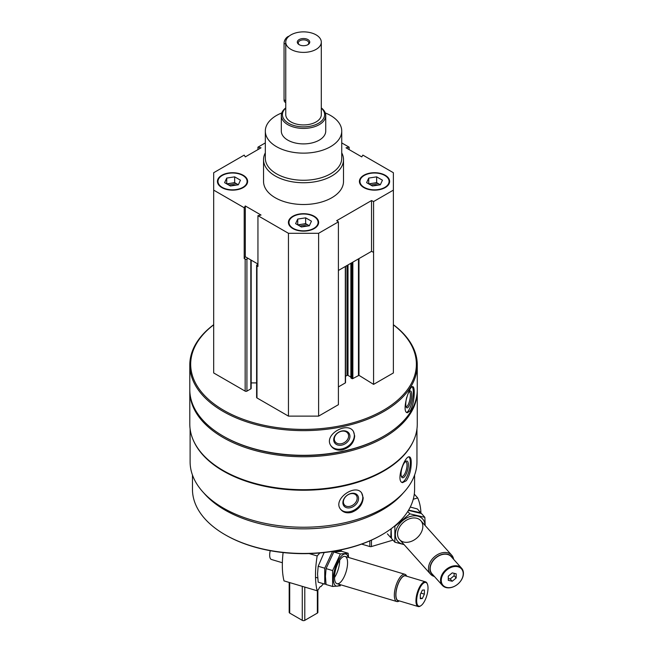 <?xml version="1.0" encoding="UTF-8"?>
<svg xmlns="http://www.w3.org/2000/svg" width="653" height="653" viewBox="0 0 653 653"><rect width="100%" height="100%" fill="white"/><g stroke="black" fill="none" stroke-linecap="round" stroke-linejoin="round"><path stroke-width="0.98" d="M221.849 187.591A15.109 8.718 0 0 0 238.312 189.484A15.109 8.718 0 0 0 247.634 181.428A15.109 8.718 0 0 0 232.533 172.702A15.109 8.718 0 0 0 217.425 181.428A15.109 8.718 0 0 0 221.849 187.591M363.843 187.591A15.109 8.718 0 0 0 380.307 189.484A15.109 8.718 0 0 0 389.629 181.428A15.109 8.718 0 0 0 374.528 172.702A15.109 8.718 0 0 0 359.419 181.428A15.109 8.718 0 0 0 363.843 187.591M341.739 152.851A39.988 23.084 180 0 1 343.511 159.659L343.511 181.428A39.988 23.084 180 0 1 303.531 204.511A39.988 23.084 180 0 1 263.543 181.428L263.543 159.659A39.988 23.084 180 0 1 265.322 152.851M341.739 142.909L349.118 147.17L346.025 147.807L361.762 156.891L362.864 155.104L393.375 172.719L393.375 190.129L373.581 201.557L371.533 200.561L336.679 220.681L338.401 221.873L318.607 233.301L288.455 233.301L257.943 215.678L261.037 215.049L245.299 205.956L244.198 207.744L213.686 190.129L213.686 172.719L244.198 155.104L245.299 156.891L261.037 147.807L257.943 147.17L265.322 142.909M292.846 228.583A15.109 8.718 0 0 0 309.31 230.468A15.109 8.718 0 0 0 318.631 222.412A15.109 8.718 0 0 0 303.531 213.694A15.109 8.718 0 0 0 288.422 222.412A15.109 8.718 0 0 0 292.846 228.583M257.943 215.678L257.943 266.465L256.972 265.91A1.241 0.718 180 0 1 256.613 265.404A1.241 0.718 180 0 1 256.972 264.889L257.943 264.334M244.198 258.531L245.299 256.743L248.14 258.384L246.924 259.086A1.241 0.718 180 0 1 245.161 259.086L244.198 258.531L244.198 207.744M416.957 428.882L416.957 461.753A113.426 65.488 180 0 1 303.531 527.24A113.426 65.488 180 0 1 190.105 461.753L190.105 428.882M413.569 440.62A113.426 65.488 180 0 1 303.531 490.24A113.426 65.488 180 0 1 193.484 440.62M406.329 480.722C409.513 475.776 411.153 469.76 411.243 462.675C411.243 459.23 410.672 457.304 409.521 456.904C404.982 454.823 395.294 481.522 402.591 482.64L406.329 480.722M351.461 512.401C358.693 509.634 362.611 504.785 363.215 497.855L361.591 492.844C354.897 483.253 331.895 499.79 340.85 509.585C343.396 512.507 346.939 513.446 351.461 512.401M393.375 324.712A113.736 65.667 180 0 1 417.267 364.978L417.267 389.645A113.736 65.667 180 0 1 383.956 436.073A113.736 65.667 180 0 1 223.106 436.073A113.736 65.667 180 0 1 189.794 389.645L189.794 364.978A113.736 65.667 180 0 1 213.686 324.712M417.267 364.978A113.736 65.667 180 0 1 303.531 430.637A113.736 65.667 180 0 1 189.794 364.978M410.402 410.647C412.933 405.554 414.206 399.465 414.231 392.38C414.231 388.87 413.782 386.96 412.884 386.666C409.325 385.074 401.113 412.272 407.399 412.753L410.402 410.647M342.433 449.893C349.951 447.509 354.04 442.856 354.685 435.959L353.485 431.56C347.682 420.818 323.039 434.759 330.94 445.779C333.446 449.37 337.274 450.741 342.433 449.893M393.375 324.827A112.847 65.153 180 0 1 379.638 412.353A112.847 65.153 180 0 1 227.424 412.353A112.847 65.153 180 0 1 213.686 324.827M393.375 190.129L393.375 372.953L373.581 384.38L358.979 375.336L358.979 258.596M350.963 377.777L351.845 378.577A0.71 0.408 180 0 0 352.849 378.577L358.979 375.336M350.865 377.067L348.016 375.426L348.016 264.922M345.519 376.283L347.004 375.426A0.71 0.408 180 0 1 348.016 375.426M345.519 266.367L345.519 382.642A0.71 0.408 180 0 1 345.315 382.927L345.315 266.481M338.401 386.919L345.315 382.927M338.401 221.873L338.401 404.697L318.607 416.124L288.455 416.124L256.972 397.946A1.241 0.718 180 0 1 256.613 397.44L256.613 265.404M256.613 382.911L251.176 382.911M251.176 260.139L251.176 388.372A1.241 0.718 180 0 1 250.817 388.878L246.924 391.131A1.241 0.718 180 0 1 245.161 391.131L213.686 372.953L213.686 190.129M383.956 436.073L383.327 436.433A112.847 65.153 180 0 1 223.734 436.433L223.106 436.073M417.259 390.372A113.736 65.667 180 0 1 417.267 391.09A113.736 65.667 180 0 1 303.531 456.757A113.736 65.667 180 0 1 189.794 391.09A113.736 65.667 180 0 1 189.803 390.372M417.267 391.09L417.267 424.034A113.736 65.667 180 0 1 383.956 470.462A113.736 65.667 180 0 1 223.106 470.462A113.736 65.667 180 0 1 189.794 424.034L189.794 391.09M383.956 470.462L383.327 470.821A112.847 65.153 180 0 1 223.734 470.821L223.106 470.462M403.293 492.917A111.067 64.125 180 0 1 303.531 528.848A111.067 64.125 180 0 1 203.769 492.917M414.598 475.033L414.598 489.326A111.067 64.125 180 0 1 382.07 534.668A111.067 64.125 180 0 1 224.991 534.668A111.067 64.125 180 0 1 192.464 489.326L192.464 475.033M382.07 534.668L381.442 535.027A110.177 63.61 180 0 1 225.62 535.027L224.991 534.668M412.182 386.829A13.329 3.722 -78.1 0 1 413.292 392.184A13.329 3.722 -78.1 0 1 406.672 412.394M408.092 393.555A8.644 2.416 -78.1 0 1 409.749 391.18A8.644 2.416 -78.1 0 1 411.692 394.73A8.644 2.416 -78.1 0 1 409.651 404.672A8.644 2.416 -78.1 0 1 406.346 407.366A8.644 2.416 -78.1 0 1 406.795 397.171M409.162 391.751A7.607 2.122 -78.1 0 1 409.333 391.767A7.607 2.122 -78.1 0 1 410.37 395.081A7.607 2.122 -78.1 0 1 408.925 402.925A7.607 2.122 -78.1 0 1 406.199 406.664A7.607 2.122 -78.1 0 1 406.044 406.607M353.289 431.266A13.329 10.228 -32.2 0 1 354.342 435.412A13.329 10.228 -32.2 0 1 344.833 447.974A13.329 10.228 -32.2 0 1 330.745 445.452M349.943 436.343A8.644 6.628 -32.2 0 1 337.764 445.011A8.644 6.628 -32.2 0 1 337.764 432.792A8.644 6.628 -32.2 0 1 349.943 436.343M348.62 435.984A7.607 5.836 -32.2 0 1 343.07 443.207A7.607 5.836 -32.2 0 1 335.03 441.55A7.607 5.836 -32.2 0 1 338.352 432.547A7.607 5.836 -32.2 0 1 347.91 433.429A7.607 5.836 -32.2 0 1 348.62 435.984M408.86 456.904A13.329 4.595 -74.9 0 1 410.345 462.438A13.329 4.595 -74.9 0 1 401.905 482.322M408.37 464.887A8.644 2.979 -74.9 0 1 405.676 475.033A8.644 2.979 -74.9 0 1 401.571 476.886A8.644 2.979 -74.9 0 1 401.832 468.634A8.644 2.979 -74.9 0 1 405.75 461.361A8.644 2.979 -74.9 0 1 408.37 464.887M405.187 461.826A7.607 2.628 -74.9 0 1 405.758 461.81A7.607 2.628 -74.9 0 1 406.999 465.173A7.607 2.628 -74.9 0 1 405.195 472.992A7.607 2.628 -74.9 0 1 401.799 476.51A7.607 2.628 -74.9 0 1 401.317 476.2M361.338 492.55A13.329 9.86 -38.9 0 1 362.79 497.333A13.329 9.86 -38.9 0 1 354.163 510.091A13.329 9.86 -38.9 0 1 340.605 509.267M358.546 498.476A8.644 6.399 -38.9 0 1 346.8 507.756A8.644 6.399 -38.9 0 1 346.8 495.529A8.644 6.399 -38.9 0 1 358.546 498.476M357.175 498.19A7.607 5.632 -38.9 0 1 352.114 505.544A7.607 5.632 -38.9 0 1 344.36 504.826A7.607 5.632 -38.9 0 1 346.735 495.668A7.607 5.632 -38.9 0 1 356.195 495.268A7.607 5.632 -38.9 0 1 357.175 498.19M257.943 149.594L257.943 147.17M349.118 149.594L349.118 147.17M373.581 384.38L373.581 201.557M318.607 416.124L318.607 233.301M288.455 416.124L288.455 233.301M373.581 252.344L371.533 251.348L338.401 270.473M257.943 264.041L248.14 258.384M371.533 251.348L371.533 200.561M245.299 256.743L245.299 205.956M325.259 112.936A38.209 22.055 180 0 1 330.549 115.475A38.209 22.055 180 0 1 341.739 131.073A38.209 22.055 180 0 1 303.531 153.137A38.209 22.055 180 0 1 265.322 131.073A38.209 22.055 180 0 1 281.794 112.936M321.3 107.892A22.21 12.823 180 0 1 325.741 115.589L325.741 131.073A22.21 12.823 180 0 1 303.531 143.897A22.21 12.823 180 0 1 281.312 131.073L281.312 115.589A22.21 12.823 180 0 1 285.761 107.892M341.739 131.073L341.739 158.206A38.209 22.055 180 0 1 303.531 180.269A38.209 22.055 180 0 1 265.322 158.206L265.322 131.073M343.511 159.659A39.988 23.084 180 0 1 303.531 182.742A39.988 23.084 180 0 1 263.543 159.659M389.629 181.64A15.109 8.718 0 0 0 385.205 175.69A15.109 8.718 0 0 0 385.017 175.584M364.039 175.584A15.109 8.718 0 0 0 363.843 175.69A15.109 8.718 0 0 0 359.428 181.64M364.227 187.37A14.57 8.416 0 0 0 384.829 187.37A14.57 8.416 0 0 0 384.829 175.477A14.57 8.416 0 0 0 364.227 175.477A14.57 8.416 0 0 0 364.227 187.37M378.079 185.126A7.11 4.106 0 0 0 370.92 185.142M369.5 184.326A7.11 4.106 180 0 1 372.692 183.264A7.11 4.106 180 0 1 379.556 184.326A7.11 4.106 180 0 1 380.242 184.791M368.725 178.073L368.725 183.877L376.65 182.652L380.332 184.775L372.406 185.999L366.602 182.652L368.725 178.073L376.65 176.849L382.454 180.195L380.332 184.775M376.65 182.652L376.65 176.849M247.634 181.64A15.109 8.718 0 0 0 243.21 175.69A15.109 8.718 0 0 0 243.022 175.584M222.044 175.584A15.109 8.718 0 0 0 221.849 175.69A15.109 8.718 0 0 0 217.433 181.64M222.232 187.37A14.57 8.416 0 0 0 242.834 187.37A14.57 8.416 0 0 0 242.834 175.477A14.57 8.416 0 0 0 222.232 175.477A14.57 8.416 0 0 0 222.232 187.37M318.631 222.632A15.109 8.718 0 0 0 314.207 216.682A15.109 8.718 0 0 0 314.02 216.576M293.042 216.576A15.109 8.718 0 0 0 292.846 216.682A15.109 8.718 0 0 0 288.43 222.632M293.23 228.362A14.57 8.416 0 0 0 313.832 228.362A14.57 8.416 0 0 0 313.832 216.47A14.57 8.416 0 0 0 293.23 216.47A14.57 8.416 0 0 0 293.23 228.362M236.084 185.126A7.11 4.106 0 0 0 228.925 185.142M227.505 184.326A7.11 4.106 180 0 1 230.697 183.264A7.11 4.106 180 0 1 237.561 184.326A7.11 4.106 180 0 1 238.247 184.791M226.73 178.073L226.73 183.877L234.656 182.652L238.337 184.775L230.411 185.999L224.608 182.652L226.73 178.073L234.656 176.849L240.459 180.195L238.337 184.775M234.656 182.652L234.656 176.849M307.081 226.118A7.11 4.106 0 0 0 299.923 226.134M298.503 225.318A7.11 4.106 180 0 1 301.694 224.257A7.11 4.106 180 0 1 308.559 225.318A7.11 4.106 180 0 1 309.244 225.783M297.727 219.065L297.727 224.869L305.653 223.644L309.334 225.767L301.408 226.991L295.605 223.644L297.727 219.065L305.653 217.841L311.457 221.187L309.334 225.767M305.653 223.644L305.653 217.841M323.472 583.749L320.876 586.647A3.2 1.2 106.6 0 0 320.778 586.598A3.2 1.2 106.6 0 0 318.844 588.916L317.17 590.785L284.014 580.892A63.978 23.99 -73.4 0 1 283.108 552.56M309.179 553.581L317.17 555.964A63.978 23.99 106.6 0 0 317.17 590.785M317.17 555.964L319.856 552.96M420.303 594.516L422.344 590.141L424.385 589.961L424.385 594.148L422.344 598.523L420.303 598.703L420.303 594.516M428.017 587.994A12.35 4.628 106.6 0 0 427.372 584.043A12.35 4.628 106.6 0 0 417.904 593.006A12.35 4.628 106.6 0 0 420.907 605.69A12.35 4.628 106.6 0 0 428.017 587.994M406.705 576.215L406.639 576.077A14.219 5.33 106.6 0 0 404.917 574.297A14.219 5.33 106.6 0 0 395.742 586.394A14.219 5.33 106.6 0 0 396.787 601.535A14.219 5.33 106.6 0 0 399.203 600.989L399.334 600.907M406.411 576.126A13.125 4.922 106.6 0 0 397.106 586.794A13.125 4.922 106.6 0 0 399.04 600.817M427.372 584.043L427.111 583.456A12.88 4.832 106.6 0 0 425.552 581.847L405.505 575.856A12.88 4.832 106.6 0 0 397.195 586.827A12.88 4.832 106.6 0 0 398.134 600.548L418.181 606.539A12.88 4.832 106.6 0 0 420.369 606.041L420.907 605.69M425.552 581.847A12.88 4.832 106.6 0 0 417.243 592.81A12.88 4.832 106.6 0 0 418.181 606.539M270.228 550.691A9.771 3.665 106.6 0 0 271.379 559.466L282.374 562.747M420.956 593.12L424.385 594.148M420.303 597.911L422.344 598.523M338.499 550.373L340.246 550.895L332.491 551.589L324.737 568.208L324.737 584.125L318.174 582.166L317.546 574.02L318.174 566.249L324.166 552.536M324.737 584.125L326.01 584.117M334.516 577.538A14.219 5.33 106.6 0 0 339.682 560.233M324.737 568.208L318.174 566.249M332.63 586.484L326.067 584.525L325.439 576.379L326.067 568.608L333.814 551.989L341.568 551.287L348.139 553.246L340.384 553.948L332.63 570.567L332.63 586.484L340.384 585.782M348.261 557.384A16.709 6.261 106.6 0 0 339.723 558.103A16.709 6.261 106.6 0 0 333.373 578.631A16.709 6.261 106.6 0 0 340.131 584.631M348.596 557.482L348.139 553.246M334.516 577.358A14.219 5.33 106.6 0 0 335.258 581.905A14.219 5.33 106.6 0 0 346.155 571.587A14.219 5.33 106.6 0 0 342.703 556.985A14.219 5.33 106.6 0 0 334.516 577.358M332.63 570.567L326.067 568.608M340.384 553.948L333.814 551.989M393.008 540.121L371.467 546.545A1.779 1.028 180 0 1 369.835 546.545L361.607 544.104M420.932 513.372A63.978 46.404 138.2 0 0 417.691 497.921L414.288 494.117M413.259 499.251L417.691 497.921M456.178 577.995L452.235 581.26L448.285 580.346L448.285 576.158L452.235 572.885L456.178 573.799L456.178 577.995L454.137 575.709L450.195 578.982L452.235 581.26M441.265 580.354A12.35 8.954 138.2 0 0 457.72 584.174A12.35 8.954 138.2 0 0 457.72 566.706A12.35 8.954 138.2 0 0 441.265 580.354M453.631 559.319A14.219 10.309 138.2 0 0 451.713 555.181A14.219 10.309 138.2 0 0 437.534 554.609A14.219 10.309 138.2 0 0 428.49 568.437A14.219 10.309 138.2 0 0 430.531 574.15A14.219 10.309 138.2 0 0 434.433 576.509M452.439 557.989A13.125 9.517 138.2 0 0 439.404 555.368A13.125 9.517 138.2 0 0 429.96 568.706A13.125 9.517 138.2 0 0 433.241 575.179M461.589 568.208L451.223 556.634A12.88 9.346 138.2 0 0 438.375 556.111A12.88 9.346 138.2 0 0 430.18 568.641A12.88 9.346 138.2 0 0 432.025 573.824L442.391 585.398A12.88 9.346 138.2 0 0 458.218 583.766A12.88 9.346 138.2 0 0 461.589 568.208A12.88 9.346 138.2 0 0 448.733 567.686A12.88 9.346 138.2 0 0 440.546 580.215A12.88 9.346 138.2 0 0 442.391 585.398M454.137 573.326L454.137 575.709M450.195 578.982L448.285 578.542M410.272 507.038L417.381 508.973L420.769 512.76L408.607 510.099M391.09 528.775L390.78 537.631L387.384 533.844M408.443 510.377L421.463 513.527L424.85 517.323L409.855 513.838L394.861 526.277L394.861 542.194L404.068 544.602M394.861 542.194L391.465 538.399L391.155 528.726M425.038 525.396A16.709 12.113 138.2 0 0 413.871 515.829A16.709 12.113 138.2 0 0 397.351 527.159A16.709 12.113 138.2 0 0 403.856 544.365M425.176 525.551L424.85 517.323M422.826 526.367A14.219 10.309 138.2 0 0 403.889 521.967A14.219 10.309 138.2 0 0 403.889 542.08A14.219 10.309 138.2 0 0 422.826 526.367M409.855 513.838L407.75 511.487M321.3 42.127L321.3 114.675A17.77 10.26 180 0 1 303.531 124.935A17.77 10.26 180 0 1 285.761 114.675L285.761 42.127A17.77 10.26 180 0 1 296.731 32.65A17.77 10.26 180 0 1 316.093 34.87A17.77 10.26 180 0 1 321.3 42.127A17.77 10.26 180 0 1 303.531 52.387A17.77 10.26 180 0 1 285.761 42.127M317.872 589.994L317.872 612.367A1.779 1.028 180 0 1 317.35 613.094L304.788 620.35A1.779 1.028 180 0 1 302.274 620.35L289.712 613.094A1.779 1.028 180 0 1 289.189 612.367L289.189 582.435M307.93 44.665A6.22 3.592 180 0 1 299.131 44.665A6.22 3.592 180 0 1 299.131 39.588A6.22 3.592 180 0 1 307.93 39.588A6.22 3.592 180 0 1 307.93 44.665L307.93 44.665M321.3 108.104A21.1 12.187 180 0 1 317.342 123.89A21.1 12.187 180 0 1 289.72 123.89A21.1 12.187 180 0 1 285.761 108.104M325.741 115.589A22.21 12.823 180 0 1 303.531 128.412A22.21 12.823 180 0 1 281.312 115.589M288.993 36.225A5.33 3.077 120 0 0 284.055 43.22L284.055 99.803A5.33 3.077 120 0 0 285.157 102.243L285.761 102.594M299.498 44.861A5.257 3.036 180 0 1 298.274 42.918A5.257 3.036 180 0 1 303.531 39.882A5.257 3.036 180 0 1 308.787 42.918A5.257 3.036 180 0 1 307.563 44.861M245.161 391.131L245.161 259.086M358.473 375.336L358.473 258.89M352.849 378.577L352.849 262.131M351.845 378.577L351.845 262.71M350.963 378.071L350.963 263.216M347.004 375.426L347.004 265.502M256.972 397.946L256.972 265.91M250.817 388.878L250.817 259.927M246.924 391.131L246.924 259.086M341.07 549.859L341.07 551.287M369.835 540.855L369.835 546.545M371.467 540.129L371.467 546.545M302.274 620.35L302.274 586.345M304.788 620.35L304.788 587.088M289.712 613.094L289.712 582.59M317.35 613.094L317.35 590.581M285.761 44.2L284.055 43.22M285.761 100.791L284.055 99.803M350.865 377.924L350.865 263.281M341.266 549.818L341.266 551.287M315.505 577.276L317.709 577.929M336.981 583.684L396.787 601.535M345.111 556.438L404.917 574.297M399.612 539.623L430.531 574.15M420.793 520.653L451.713 555.181"/></g></svg>

